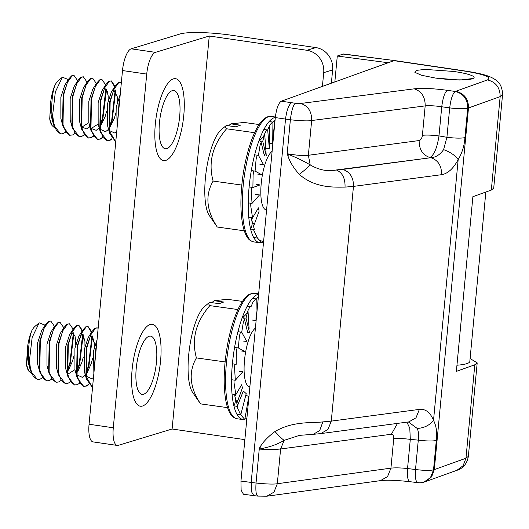 <?xml version="1.0" encoding="UTF-8"?>
<svg xmlns="http://www.w3.org/2000/svg" width="529" height="529" viewBox="0 0 529 529"><rect width="100%" height="100%" fill="white"/><g stroke="black" fill="none" stroke-linecap="round" stroke-linejoin="round"><path stroke-width="0.79" d="M334.837 81.935L337.284 56.028L343.447 53.971L394.674 60.577L458.193 69.934M443.6 149.634C450.265 152.041 455.125 155.367 458.174 159.606C462.174 152.868 464.429 145.541 464.931 137.626C461.242 138.393 455.238 138.281 446.919 137.282L443.6 149.634C440.049 154.686 435.817 157.371 430.897 157.702L336.318 169.961C342.375 172.593 345.285 178.306 345.04 187.107L353.465 186.4L331.28 421.117L322.842 421.897C311.938 423.226 293.337 420.82 274.968 431.525C267.839 436.875 262.787 442.204 259.812 447.508L259.25 449.081C268.183 449.617 275.305 449.584 280.608 448.976L277.322 483.724L390.938 468.145L393.715 438.733C397.894 438.296 403.422 438.501 410.299 439.361L409.783 428.186L406.913 422.142M441.563 174.682C441.708 165.855 438.151 160.194 430.897 157.702L342.799 169.425C350.053 171.912 353.61 177.572 353.465 186.4L441.563 174.682C447.779 173.697 453.313 168.672 458.174 159.606L433.522 420.383C429.608 425.29 424.185 427.981 417.242 428.464C418.657 431.796 419.008 435.691 418.287 440.141C426.612 441.14 432.616 441.252 436.306 440.485C437.291 432.669 436.359 425.971 433.522 420.383C430.275 412.395 425.561 408.732 419.378 409.393L415.973 417.85L408.838 421.891L320.739 433.608L327.987 429.436L331.28 421.117L419.378 409.393M465.394 71.197L394.006 60.656L281.276 101.191L295.341 103.261L300.657 103.479L414.187 88.839C422.506 87.979 433.555 88.482 447.329 90.327L455.284 91.464L487.493 79.905C492.01 77.307 484.643 74.404 465.394 71.197L466.102 71.124C482.812 73.868 489.576 75.872 495.23 79.615C499.971 82.55 502.411 87.569 502.55 94.684L493.716 188.145L491.322 190.063L472.886 196.695L456.368 371.398L474.804 364.765L477.198 362.887L468.363 456.348L465.97 458.233L474.804 364.765M502.543 94.684L500.156 96.602L491.322 190.063M470.096 358.536L477.198 362.887M397.491 423.398L391.387 434.243L280.608 448.976L284.159 440.346C277.937 444.096 270.498 446.826 261.842 448.539L259.25 449.081L256.036 483.037C266.768 484.128 273.863 484.359 277.322 483.724L273.943 492.155L266.847 496.209L380.457 480.636L387.559 476.583L390.938 468.145C395.103 467.662 400.638 467.795 407.542 468.535L415.51 469.527C423.861 470.539 429.872 470.651 433.529 469.871L436.306 440.485M274.968 431.525C279.147 436.134 282.208 439.07 284.159 440.346L299.447 435.38M408.375 421.95L417.242 428.464M380.457 480.636C386.706 479.882 396.472 480.226 409.763 481.668L417.731 482.66A14.957 14.957 0 0 0 423.835 482.164L430.467 477.627L433.529 469.871L434.309 469.62L468.489 107.982L467.709 108.24C464.052 109.02 458.048 108.908 449.696 107.896L441.741 106.759L438.984 135.933C432.1 135.074 426.572 134.869 422.4 135.305C421.924 138.34 420.839 140.086 419.153 140.542C419.061 149.323 422.618 154.984 429.819 157.523C434.025 155.248 437.08 148.054 438.984 135.933L446.919 137.282L449.696 107.896C450.86 98.857 452.725 93.382 455.284 91.464C463.536 93.693 467.676 99.28 467.709 108.24L464.931 137.626M281.276 101.191C278.433 103.115 276.442 108.577 275.311 117.57L240.953 481.092L241.131 490.204L243.466 494.265L253.821 495.613L251.46 491.653L251.182 482.422L256.036 483.037C255.487 491.818 256.215 496.136 258.218 495.997M342.799 169.425L336.318 169.961C327.861 171.766 319.152 170.08 310.199 164.916L308.367 155.281C303.071 155.83 296.002 155.308 287.168 153.721L287.783 155.354L289.601 154.871C297.781 158.204 304.644 161.557 310.199 164.916C307.858 167.422 304.215 170.576 299.275 174.365C315.304 188.417 334.249 187.14 345.04 187.107M287.783 155.354C289.489 161.312 293.317 167.647 299.275 174.365M289.601 154.871L287.168 153.721L290.375 119.772L285.528 119.091L251.182 482.422L240.953 481.092M261.842 448.539L259.812 447.508M299.692 435.347L313.247 434.322L319.701 430.56L322.842 421.897M422.4 135.305L425.177 105.893C429.336 105.483 434.858 105.774 441.741 106.759C442.905 97.72 444.763 92.238 447.329 90.327M457.453 70.007L466.102 71.124M342.785 54.051L394.654 60.577M453.505 71.441L425.263 69.411L416.614 70.337L414.875 72.347L421.54 75.263L435.228 78.014A29.922 4.325 5.4 0 0 474.116 77.538A29.922 4.325 5.4 0 0 461.976 72.857A29.922 4.325 5.4 0 0 453.505 71.441M474.11 77.551L473.739 78.404L459.873 80.064L435.228 78.014M337.284 56.028L388.22 62.739M117.782 120.44L119.349 103.882M117.425 124.229L118.999 103.208L119.713 100.021M117.074 127.892L116.77 105.364L120.268 94.136M115.745 141.99L109.642 133.374L109.139 131.278L109.682 101.846L115.203 85.916L118.225 82.63L120.143 82.18L121.366 82.498M120.374 82.226L121.346 82.709M109.642 133.374L107.48 125.419L107.447 104.001L111.388 92.013L115.203 85.916M113.755 89.732L117.471 97.171L117.478 102.004M116.697 131.913L114.839 133.057L109.463 130.623M115.752 141.917L109.602 131.344L110.151 101.912L113.96 89.256L118.688 82.696L120.605 82.246M112.042 139.034L109.834 140.416L107.294 140.774L103.069 137.547L100.285 129.982L100.827 100.55L104.643 87.893L109.371 81.334L111.288 80.884L114.998 86.253M115.725 90.426L112.161 120.295L109.093 128.421M107.294 140.774L100.318 132.012L99.816 129.916L100.365 100.484L105.886 84.554L108.901 81.268L111.288 80.884M111.05 80.864L114.667 86.769M115.21 89.93L111.698 120.222L108.981 127.582M111.85 138.73L109.371 140.35L107.063 140.734M115.877 112.796L114.396 118.139L109.139 128.719M108.551 129.407L105.516 131.695L100.14 129.261M100.318 132.012L98.163 124.057L98.13 102.639L102.071 90.651L105.886 84.554M104.438 88.369L107.48 91.438L108.154 95.809L108.161 100.642M98.163 124.057L90.962 128.62L91.51 99.188L95.326 86.531L100.054 79.972L101.965 79.522L105.681 84.885M106.402 89.064L108.154 95.809M102.725 137.672L100.517 139.054L97.508 139.345L91.001 130.65L90.499 128.554L91.041 99.121L96.562 83.192L99.584 79.905L101.965 79.522M105.886 88.568L102.375 118.86L99.664 126.219M97.971 139.411L93.745 136.184L90.962 128.62M108.399 128.851L107.678 130.293M102.533 137.368L100.047 138.988L97.739 139.372M106.56 111.434L105.079 116.777L99.822 127.357M99.234 128.044L96.199 130.332L91.206 128.468M91.001 130.65L88.839 122.695L88.812 101.277L92.747 89.289L96.562 83.192M88.839 122.695L81.645 127.258L82.187 97.825L86.002 85.169L90.73 78.609L92.648 78.16L96.357 83.522M65.444 132.224L63.235 133.612L60.696 133.969L56.471 130.742L53.687 123.171L52.662 114.919A29.922 9.839 98.3 0 0 53.217 123.105C50.315 110.925 52.014 92.132 55.175 84.766C53.052 89.434 51.584 95.028 50.764 101.561L49.719 118.932L52.073 125.571L54.573 127.793M74.768 133.586L72.559 134.974L69.55 135.259L63.044 126.563L60.881 118.608L60.848 97.191L64.789 85.209L68.605 79.105L71.627 75.819L74.007 75.435L77.717 80.798M52.662 114.919L55.36 91.881L62.389 77.208L68.334 79.542M60.696 133.969L53.72 125.201L51.564 117.246C50.559 112.809 50.295 107.579 50.764 101.561M55.175 84.766A23.937 7.869 -81.7 0 1 58.256 80.699L62.389 77.208M52.073 125.571L51.769 125.102A23.937 7.869 -81.7 0 1 49.719 118.932M53.72 125.201L53.217 123.105M63.044 126.563L62.541 124.467L63.083 95.035L68.605 79.105M70.013 135.331L65.788 132.105L63.004 124.533L63.553 95.108L67.368 82.445L72.089 75.885L74.007 75.435M84.085 134.948L81.876 136.337L79.337 136.694L75.111 133.467L72.328 125.895L72.87 96.47L76.685 83.807L81.413 77.247L83.331 76.798L87.04 82.16M79.337 136.694L72.361 127.925L71.858 125.829L72.407 96.397L77.928 80.468L80.944 77.181L83.331 76.798M72.361 127.925L70.198 119.971L70.172 98.553L74.113 86.571L77.928 80.468M93.408 136.31L91.193 137.692L88.191 137.983L81.678 129.288L79.522 121.333L79.489 99.915L83.43 87.933L87.245 81.83L90.267 78.543L92.648 78.16M89.91 126.689L86.875 128.97L81.883 127.105M89.758 126.127L89.037 127.568M81.678 129.288L81.182 127.191L81.724 97.759L87.245 81.83M99.075 127.489L98.354 128.931M93.21 136.006L90.73 137.626L88.422 138.009M106.494 89.956L102.844 118.932L99.776 127.059M88.654 138.056L84.428 134.829L81.645 127.258M183.523 93.368A41.388 13.609 -81.7 0 1 174.272 151.115A41.388 13.609 -81.7 0 1 155.592 145.911A41.388 13.609 -81.7 0 1 164.85 88.158A41.388 13.609 -81.7 0 1 183.523 93.368M275.298 117.755L274.359 117.623M272.713 140.787L273.116 140.84M261.095 240.854L263.568 241.826M263.502 242.527L262.986 242.461M257.444 238.01L261.538 242.599L257.762 242.07M253.503 229.447A61.338 17.834 97.9 0 0 253.702 230.141L257.464 238.043L253.682 237.521M250.766 203.229A61.338 17.834 97.9 0 0 250.772 206.072L252.538 217.756L248.762 217.227M251.586 187.312A61.338 17.834 97.9 0 0 251.282 190.949L252.029 203.407L259.508 194.943L255.732 194.414M252.029 203.407L248.246 202.878M253.768 170.927A61.338 17.834 97.9 0 0 253.093 175.092L252.895 187.497L260.056 184.919L256.274 184.396M252.895 187.497L249.119 186.968A63.328 18.409 -82.1 0 1 258.952 140.813C261.901 138.882 263.819 136.535 264.692 133.777L262.734 141.342L266.252 155.85L264.692 133.777A61.338 17.834 97.9 0 1 266.728 129.856M257.167 155.189A61.338 17.834 97.9 0 0 256.076 159.593L255.084 171.112L261.432 174.596L257.656 174.074M255.084 171.112L251.301 170.583M262.734 141.342L258.952 140.813A1.997 1.131 -160 0 1 261.141 142.314A61.338 17.834 97.9 0 0 260.03 145.501L258.436 155.367L263.548 164.684L259.765 164.155M258.436 155.367L254.661 154.838M272.62 122.034A61.338 17.834 97.9 0 0 269.737 125.221L267.681 129.989L269.367 148.695L265.584 148.166M267.681 129.989L263.898 129.46M269.737 125.221L269.334 148.325M275.054 120.301A61.338 17.834 97.9 0 0 274.829 120.42L272.931 122.08L272.68 143.709L269.149 143.22M272.931 122.08L269.155 121.551M274.829 120.42L272.713 140.535M223.555 127.767L226.293 125.499C225.202 126.477 225.294 127.575 226.564 128.785C212.519 145.032 208.036 162.463 213.127 181.07C204.994 195.194 206.376 210.516 217.28 227.034L209.339 215.581A45.554 13.245 -82.1 0 1 205.404 178.161A45.554 13.245 -82.1 0 1 221.215 129.711L226.167 125.604M272.124 151.34A29.922 8.695 97.9 0 0 261.214 183.563A29.922 8.695 97.9 0 0 266.219 209.907L266.583 209.96M253.735 241.898C250.673 241.158 248.432 239.465 247.003 236.82C245.086 233.719 243.611 229.441 242.586 223.979C240.669 213.452 240.391 200.703 241.766 185.725C244.226 158.647 252.657 130.967 261.736 121.148C265.181 117.478 268.348 115.917 271.238 116.453A63.328 18.409 97.9 0 0 243.142 186.135A63.328 18.409 97.9 0 0 253.735 241.898L259.713 242.732A63.328 18.409 -82.1 0 1 250.614 229.044C252.141 226.346 252.472 223.145 251.599 219.442L254.396 229.573L250.614 229.044A63.328 18.409 -82.1 0 1 249.119 186.968M261.141 142.314L264.361 155.586L265.498 152.722M251.394 217.598A61.338 17.834 97.9 0 0 251.599 219.442L258.45 207.831L259.111 211.164L253.536 226.465M259.124 124.546L244.16 122.457L230.862 123.852L240.424 125.188L235.855 126.828L226.293 125.499M226.564 128.785L254.614 132.693M213.127 181.07L241.826 185.071M217.28 227.034L244.299 230.803M252.631 223.185L254.634 223.463M230.862 123.852L228.515 125.803M179.668 116.565A29.419 9.674 98.3 0 0 173.81 90.525A29.419 9.674 98.3 0 0 159.447 122.708A29.419 9.674 98.3 0 0 165.306 148.748A29.419 9.674 98.3 0 0 179.668 116.565M131.212 48.813L155.44 52.351A19.943 6.56 98.3 0 0 146.731 74.086L122.497 70.542A19.943 6.56 -81.7 0 1 131.212 48.813L180.23 33.929A39.893 5.766 -174.6 0 1 231.219 35.212L315.839 47.577L306.926 50.281A19.943 18.614 73.1 0 1 323.708 72.658L322.412 86.399M117.266 445.438L93.038 441.894A19.943 6.56 -81.7 0 1 89.064 424.238L113.292 427.782A19.943 6.56 98.3 0 0 117.266 445.438A19.943 6.56 98.3 0 0 118.291 445.352L172.11 429.006L209.259 36.012L306.926 50.281M244.867 439.639L172.11 429.006M485.834 192.04L469.818 361.459A53.356 7.71 -174.6 0 1 456.957 365.215M323.708 72.658L332.622 69.954L331.372 83.179M332.622 69.954A19.943 18.614 -106.9 0 0 315.839 47.577M155.44 52.351L209.259 36.012M113.292 427.782L146.731 74.086M122.497 70.542L89.064 424.238M136.231 368.329A29.419 9.674 98.3 0 0 143.597 394.244A29.419 9.674 98.3 0 0 156.452 362.186A29.419 9.674 98.3 0 0 149.079 336.279A29.419 9.674 98.3 0 0 136.231 368.329M79.509 383.294L77.294 384.682L74.291 384.967L67.785 376.271L65.622 368.316L65.589 346.898L69.53 334.917L73.346 328.813L76.368 325.527L78.748 325.143L82.458 330.513M71.898 332.629L74.946 335.697L75.614 340.068L75.621 344.901M70.185 381.931L67.977 383.32L65.437 383.677L61.212 380.45L58.428 372.879L58.97 343.453L62.786 330.79L67.514 324.231L69.431 323.781L73.141 329.144M73.868 333.323L70.304 363.192L67.236 371.318M42.227 377.845L40.019 379.233L37.48 379.591L33.254 376.364L30.47 368.792L29.445 360.54A29.922 9.839 98.3 0 0 30.001 368.726C27.098 356.546 28.791 337.753 31.958 330.387C29.836 335.055 28.368 340.65 27.548 347.183L26.496 364.554L28.857 371.193L31.356 373.414M51.551 379.207L49.336 380.596L46.334 380.88L39.82 372.185L37.665 364.23L37.632 342.812L41.573 330.83L45.388 324.727L48.41 321.44L50.791 321.057L54.5 326.419M29.445 360.54L32.143 337.502L39.172 322.829L45.117 325.163M37.48 379.591L30.503 370.822L28.341 362.868C27.343 358.431 27.078 353.2 27.548 347.183M31.958 330.387A23.937 7.869 -81.7 0 1 35.04 326.32L39.172 322.829M28.857 371.193L28.546 370.723A23.937 7.869 -81.7 0 1 26.496 364.554M30.503 370.822L30.001 368.726M39.82 372.185L39.325 370.088L39.867 340.656L45.388 324.727M46.797 380.953L42.571 377.726L39.787 370.155L40.33 340.729L44.145 328.066L48.873 321.506L50.791 321.057M60.868 380.569L58.659 381.958L56.114 382.315L51.888 379.088L49.104 371.517L49.653 342.091L53.469 329.428L58.197 322.869L60.108 322.419L63.824 327.782M56.114 382.315L49.144 373.547L48.642 371.451L49.184 342.018L54.705 326.089L57.727 322.802L60.108 322.419M49.144 373.547L46.982 365.592L46.955 344.174L50.89 332.192L54.705 326.089M65.437 383.677L58.461 374.909L56.305 366.954L56.272 345.536L60.213 333.554L64.029 327.451L67.044 324.165L69.431 323.781M74.02 355.693L72.539 361.036L68.691 369.626L67.282 371.616M73.352 332.827L69.841 363.119L67.123 370.479M58.461 374.909L57.959 372.813L58.507 343.381L64.029 327.451M82.669 334.189L79.158 364.481L76.447 371.841M67.785 376.271L67.282 374.175L67.824 344.743L73.346 328.813M78.517 325.123L82.134 331.028M88.826 384.656L86.617 386.038L83.608 386.329L77.102 377.633L74.939 369.678L67.745 374.241L68.294 344.815L72.103 332.152L76.831 325.593L78.748 325.143M83.185 334.685L79.628 364.554L76.56 372.68M94.565 366.061L96.126 349.504M94.208 369.85L95.782 348.829L96.496 345.642M93.858 373.514L93.547 350.985L97.052 339.757M92.529 387.612L86.419 378.995L85.916 376.899L86.465 347.467L91.986 331.538L95.008 328.251L96.919 327.801L98.149 328.119M97.151 327.848L98.13 328.33M86.419 378.995L84.263 371.041L84.23 349.623L88.171 337.634L91.986 331.538M90.538 335.353L94.255 342.792L94.261 347.626M93.481 377.534L91.616 378.678L86.24 376.245M92.535 387.545L86.386 376.965L86.928 347.533L90.743 334.877L95.471 328.317L97.389 327.868M77.102 377.633L76.599 375.537L77.141 346.105L82.663 330.175L85.685 326.889L88.072 326.505L91.775 331.875M87.834 326.486L91.451 332.391M91.986 335.551L88.482 365.843L85.764 373.203M74.939 369.678L74.913 348.261L78.854 336.272L82.663 330.175M81.215 333.991L84.938 341.43L84.944 346.264M84.078 386.395L79.853 383.175L77.069 375.603L77.611 346.171L81.426 333.515L86.154 326.955L88.072 326.505M92.509 336.047L88.945 365.916L85.877 374.043M88.634 384.352L86.148 385.972L83.84 386.355M92.661 358.417L91.18 363.76L87.325 372.35L85.923 374.34M85.334 375.028L82.299 377.316L76.923 374.882M74.754 385.039L70.529 381.812L67.745 374.241M92.595 336.94L94.255 342.792M85.182 374.472L84.455 375.914M83.337 357.055L81.856 362.398L78.008 370.988L76.599 372.978M67.983 374.089L67.606 373.52M83.278 335.578L84.938 341.43M160.307 338.99A41.388 13.609 -81.7 0 1 151.049 396.737A41.388 13.609 -81.7 0 1 132.376 391.533A41.388 13.609 -81.7 0 1 141.627 333.779A41.388 13.609 -81.7 0 1 160.307 338.99M246.785 419.378L246.269 419.305M248.035 396.155L248.967 396.287M245.079 417.976L246.851 418.677M240.748 414.881L244.821 419.451L248.782 396.479L245.793 395.249M244.821 419.451L241.045 418.922M236.787 406.298A61.338 17.834 97.9 0 0 236.985 406.993L240.748 414.895L246.216 393.609L243.314 391.083L237.488 405.736M240.748 414.895L236.966 414.366M236.985 406.993L237.237 406.358M234.049 380.073A61.338 17.834 97.9 0 0 234.056 382.923L235.822 394.601L232.046 394.079M234.869 364.157A61.338 17.834 97.9 0 0 234.565 367.794L235.312 380.252L242.791 371.788L239.015 371.265M235.312 380.252L231.53 379.723M237.052 347.778A61.338 17.834 97.9 0 0 236.377 351.937L236.179 364.342L232.396 363.813A63.328 18.409 -82.1 0 1 242.236 317.664C245.185 315.727 247.096 313.386 247.975 310.622L246.018 318.187L249.536 332.695L247.645 332.43L244.424 319.159A1.997 1.131 -160 0 0 242.236 317.664A63.328 18.409 -82.1 0 1 258.615 294.197M240.45 332.04A61.338 17.834 97.9 0 0 239.359 336.437L238.367 347.956L234.585 347.427M238.367 347.956L244.715 351.448L240.933 350.919M244.424 319.159A61.338 17.834 97.9 0 0 243.314 322.346L241.72 332.219L237.938 331.69M241.72 332.219L246.831 341.529L243.049 341.007M255.904 298.878A61.338 17.834 97.9 0 0 253.021 302.072L250.958 306.833L247.182 306.304M258.337 297.146A61.338 17.834 97.9 0 0 258.112 297.272L256.215 298.925L255.963 320.561L252.181 320.032M256.215 298.925L252.439 298.396M258.582 294.6L257.643 294.468M255.996 317.631L256.4 317.691M234.678 394.442A61.338 17.834 97.9 0 0 234.883 396.294C235.749 400.003 235.418 403.204 233.897 405.895A63.328 18.409 -82.1 0 1 232.396 363.813M255.408 328.185A29.922 8.695 97.9 0 0 244.497 360.408A29.922 8.695 97.9 0 0 249.503 386.759L249.867 386.805M236.82 403.316L242.394 388.008L241.733 384.682L234.883 396.294L237.68 406.417L233.897 405.895A63.328 18.409 -82.1 0 0 242.996 419.583L237.018 418.75C233.957 418.003 231.715 416.31 230.287 413.665C228.369 410.564 226.895 406.285 225.863 400.823C223.952 390.296 223.674 377.547 225.05 362.577C227.338 340.345 231.953 321.982 238.89 307.488C244.709 296.425 248.67 294.587 250.085 294.018L254.522 293.304A63.328 18.409 97.9 0 0 226.425 362.98A63.328 18.409 97.9 0 0 237.018 418.75M246.018 318.187L242.236 317.664M250.012 306.701A61.338 17.834 97.9 0 0 247.975 310.622L249.099 328.767L248.775 329.574M209.451 302.449L204.498 306.562A45.554 13.245 -82.1 0 0 189.461 348.346A45.554 13.245 -82.1 0 0 192.622 392.425L200.564 403.878C189.66 387.36 188.278 372.039 196.411 357.915L225.109 361.922M200.564 403.878L227.582 407.647M235.914 400.03L237.911 400.314M196.411 357.915C191.319 339.307 195.803 321.883 209.848 305.63C208.578 304.426 208.492 303.329 209.577 302.343L219.138 303.679L223.707 302.033L214.146 300.703L211.798 302.654M214.146 300.703L227.444 299.308L242.408 301.391M206.839 304.618L209.577 302.343M209.848 305.63L237.898 309.544M456.858 470.334L463.113 465.699L465.97 458.233L434.309 469.62L431.604 476.874L425.19 481.721L456.858 470.334C463.219 468.357 467.054 463.695 468.363 456.348M391.387 434.243C393.034 434.256 393.807 435.757 393.715 438.733M418.313 482.574C415.92 482.732 414.981 478.388 415.51 469.527L418.287 440.141L410.299 439.361L407.542 468.535C407.039 477.323 407.971 481.668 410.345 481.575M257.775 496.103L266.847 496.209M455.833 91.286C464.29 93.415 468.509 98.983 468.489 107.982L500.156 96.602C500.11 87.649 495.885 82.081 487.493 79.905M275.311 117.57L285.528 119.091C286.731 110.111 288.761 104.656 291.611 102.725M419.153 140.542L308.367 155.281L311.654 120.533C308.195 121.161 301.107 120.91 290.375 119.772C291.499 110.726 293.159 105.225 295.341 103.261M414.187 88.839C421.58 91.233 425.243 96.913 425.177 105.893L311.654 120.533C311.779 111.5 308.109 105.82 300.657 103.479M258.893 239.63A61.338 17.834 97.9 0 0 263.647 240.973M258.952 140.813A63.328 18.409 -82.1 0 1 275.338 117.352M423.835 482.164L425.19 481.721M253.821 495.613L257.729 496.103M313.241 434.322L320.739 433.608M259.713 242.732L263.528 242.275M271.238 116.453L275.371 117.028M474.07 78.014L474.116 77.538M254.522 293.304L258.648 293.879"/></g></svg>
